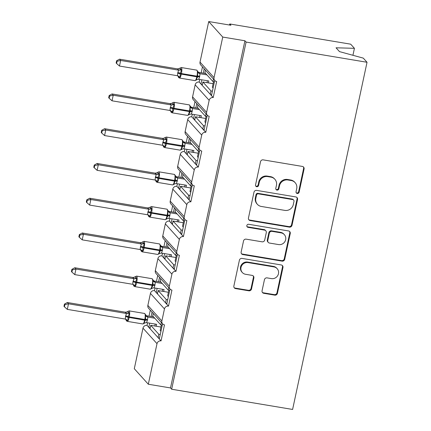 <?xml version="1.0" encoding="UTF-8"?>
<svg xmlns="http://www.w3.org/2000/svg" width="431" height="431" viewBox="0 0 431 431"><rect width="100%" height="100%" fill="white"/><g stroke="black" fill="none" stroke-linecap="round" stroke-linejoin="round"><path stroke-width="0.65" d="M297.25 193.492A1.595 1.519 137.9 0 0 299.103 192.215L304.087 168.974A2.274 2.171 137.9 0 0 302.373 166.425L263.169 159.869A2.274 2.171 137.9 0 0 260.523 161.695L255.54 184.931A1.595 1.519 137.9 0 0 256.736 186.72A1.595 1.519 137.9 0 0 258.589 185.443L259.236 182.437A7.279 6.944 137.9 0 1 267.705 176.602L270.975 177.146A7.279 6.944 137.9 0 1 274.876 179.264A7.279 6.944 137.9 0 1 276.443 185.308L275.797 188.32A1.595 1.519 137.9 0 0 276.993 190.103A1.595 1.519 137.9 0 0 278.846 188.826L279.493 185.82A7.279 6.944 137.9 0 1 287.962 179.986L291.227 180.53A7.279 6.944 137.9 0 1 295.127 182.652A7.279 6.944 137.9 0 1 296.7 188.697L296.054 191.703A1.595 1.519 137.9 0 0 297.25 193.492M296.194 192.738A1.595 1.519 137.9 0 0 298.635 191.698L303.618 168.456A2.274 2.171 137.9 0 0 303.338 166.845M255.68 185.966A1.595 1.519 137.9 0 0 258.126 184.926L258.767 181.92L259.236 182.437M275.937 189.354A1.595 1.519 137.9 0 0 278.378 188.309L279.024 185.303L279.493 185.82M262.07 290.753A2.274 2.171 137.9 0 0 263.783 293.306L274.779 295.143A2.274 2.171 137.9 0 0 277.429 293.317L282.962 267.511A2.274 2.171 137.9 0 0 281.249 264.957L242.044 258.406A2.274 2.171 137.9 0 0 239.399 260.227L233.866 286.039A2.274 2.171 137.9 0 0 235.574 288.592L248.859 290.812A2.274 2.171 137.9 0 0 251.51 288.985L253.875 277.941A2.274 2.171 137.9 0 0 252.167 275.393L245.578 274.288A6.082 5.802 137.9 0 1 242.319 272.516A6.082 5.802 137.9 0 1 241.71 265.652A6.082 5.802 137.9 0 1 248.089 262.587L273.895 266.902A6.082 5.802 137.9 0 1 277.16 268.675A6.082 5.802 137.9 0 1 277.769 275.538A6.082 5.802 137.9 0 1 271.39 278.604L267.085 277.882A2.274 2.171 137.9 0 0 264.44 279.708L262.07 290.753M214.794 80.505L200.781 64.995A3.475 3.313 137.9 0 1 200.027 62.107L208.723 21.55L230.914 25.257L229.745 23.964L350.683 44.177L354.427 48.326L336.045 47.793L339.504 51.618L363.285 58.126L367.034 62.274L246.096 42.066L244.927 40.773L222.741 37.061L214.045 77.618A3.475 3.313 137.9 0 0 216.658 81.518L213.216 97.562L211.465 95.623L214.724 80.425M367.034 62.274L292.606 409.45L171.667 389.236L246.096 42.066M289.363 227.121A2.274 2.171 137.9 0 0 292.013 225.294L297.546 199.488A2.274 2.171 137.9 0 0 295.833 196.935L256.628 190.383A2.274 2.171 137.9 0 0 253.983 192.204L248.45 218.016A2.274 2.171 137.9 0 0 250.158 220.564L289.363 227.121L288.894 226.604A2.274 2.171 137.9 0 0 291.545 224.777L297.078 198.971A2.274 2.171 137.9 0 0 296.797 197.36M290.252 233.5L284.719 259.306A2.274 2.171 137.9 0 1 282.073 261.132L242.868 254.581A2.274 2.171 137.9 0 1 241.155 252.027L243.526 240.983A2.274 2.171 137.9 0 1 246.171 239.157L262.075 241.818A2.274 2.171 137.9 0 0 264.72 239.992L266.288 232.665A2.274 2.171 137.9 0 0 264.58 230.116L248.03 227.347A1.595 1.519 137.9 0 1 247.017 225.09A1.595 1.519 137.9 0 1 248.682 224.287L288.544 230.946A2.274 2.171 137.9 0 1 290.252 233.5L289.783 232.982L284.25 258.789L284.719 259.306M152.046 312.125L151.103 316.516M149.681 323.142L148.787 327.323L150.004 328.664L150.721 325.324L160.941 327.032M150.295 310.185L149.013 316.165M147.591 322.792L147.036 325.383L148.787 327.323M153.258 313.472L152.725 315.966L160.806 324.909L161.339 322.415M162.261 325.152L160.806 324.909M162.557 323.762L159.298 338.955L161.049 340.894L164.491 324.85A3.475 3.313 137.9 0 1 161.878 320.95L164.459 308.919A3.475 3.313 -42.1 0 1 168.505 306.134L166.754 304.194L170.008 288.996M159.497 277.365L158.56 281.75M157.137 288.382L156.237 292.557L157.455 293.904L158.172 290.564L168.392 292.272M157.746 275.425L156.464 281.4M155.041 288.032L154.487 290.618L156.237 292.557M160.715 278.706L160.176 281.201L168.257 290.149L168.796 287.655M169.712 290.392L168.257 290.149M170.078 289.077L156.065 273.566A3.475 3.313 137.9 0 1 155.316 270.679L169.329 286.189A3.475 3.313 137.9 0 0 171.942 290.09L168.505 306.134M166.948 242.599L166.01 246.99M164.588 253.622L163.694 257.797L164.906 259.144L165.623 255.798L175.848 257.506M165.197 240.665L163.915 246.64M162.498 253.272L161.943 255.858L163.694 257.797M168.165 243.946L167.632 246.44L175.713 255.384L176.247 252.889M177.163 255.626L175.713 255.384M177.459 254.236L174.205 269.434L175.956 271.368L179.393 255.324A3.475 3.313 137.9 0 1 176.785 251.429L179.361 239.394A3.475 3.313 -42.1 0 1 183.407 236.608L181.656 234.669L184.915 219.476M174.404 207.839L173.461 212.23M172.039 218.856L171.145 223.037L172.357 224.379L173.073 221.038L183.299 222.746M172.648 205.899L171.371 211.88M169.949 218.506L169.394 221.098L171.145 223.037M175.616 209.186L175.083 211.68L183.164 220.624L183.698 218.129M184.613 220.866L183.164 220.624M184.985 219.551L170.972 204.041A3.475 3.313 137.9 0 1 170.218 201.153L184.236 216.664A3.475 3.313 137.9 0 0 186.849 220.564L183.407 236.608M181.855 173.079L180.912 177.464M179.49 184.096L178.596 188.272L179.813 189.618L180.53 186.273L190.75 187.986M180.104 171.139L178.822 177.114M177.4 183.746L176.845 186.332L178.596 188.272M183.067 174.42L182.534 176.915L190.615 185.863L191.154 183.369M192.07 186.106L190.615 185.863M192.366 184.71L189.107 199.909L190.858 201.848L194.3 185.804A3.475 3.313 137.9 0 1 191.687 181.904L194.268 169.873A3.475 3.313 -42.1 0 1 198.314 167.083L196.563 165.143L199.817 149.95M189.306 138.313L188.369 142.704M186.946 149.336L186.052 153.511L187.264 154.858L187.981 151.513L198.201 153.22M187.555 136.379L186.273 142.354M184.851 148.986L184.296 151.572L186.052 153.511M190.524 139.66L189.985 142.155L198.071 151.098L198.605 148.603M199.521 151.34L198.071 151.098M199.887 150.031L185.874 134.515A3.475 3.313 137.9 0 1 185.125 131.627L199.138 147.143A3.475 3.313 137.9 0 0 201.751 151.039L198.314 167.083M196.757 103.553L195.819 107.944M194.397 114.571L193.503 118.751L194.715 120.093L195.432 116.753L205.657 118.46M195.006 101.614L193.724 107.594M192.307 114.22L191.752 116.812L193.503 118.751M197.974 104.9L197.441 107.394L205.522 116.338L206.056 113.843M206.972 116.58L205.522 116.338M207.273 115.19L204.014 130.383L205.765 132.322L209.202 116.278A3.475 3.313 137.9 0 1 206.594 112.378L209.17 100.348A3.475 3.313 -42.1 0 1 213.216 97.562M150.004 328.664L158.085 337.613L158.802 334.267L150.721 325.324M157.455 293.904L165.536 302.848L166.253 299.507L158.172 290.564M164.906 259.144L172.987 268.087L173.704 264.747L165.623 255.798M172.357 224.379L180.444 233.327L181.16 229.982L173.073 221.038M179.813 189.618L187.894 198.562L188.611 195.221L180.53 186.273M187.264 154.858L195.345 163.802L196.062 160.461L187.981 151.513M194.715 120.093L202.796 129.041L203.513 125.696L195.432 116.753M204.213 68.793L203.27 73.178M201.848 79.81L200.954 83.986L202.171 85.333L202.888 81.987L213.108 83.7M202.462 66.853L201.18 72.828M199.758 79.46L199.203 82.046L200.954 83.986M205.425 70.134L204.892 72.629L212.973 81.578L213.507 79.083M214.422 81.82L212.973 81.578M202.171 85.333L210.253 94.276L210.969 90.936L202.888 81.987M171.667 389.236L170.504 387.943L148.312 384.236L134.294 368.726L142.99 328.169A3.475 3.313 -42.1 0 1 147.036 325.383M154.487 290.618A3.475 3.313 -42.1 0 0 150.441 293.409L147.865 305.439A3.475 3.313 137.9 0 0 148.614 308.327L162.627 323.837M155.316 270.679L157.897 258.643A3.475 3.313 -42.1 0 1 161.943 255.858M169.394 221.098A3.475 3.313 -42.1 0 0 165.348 223.883L162.767 235.913A3.475 3.313 137.9 0 0 163.516 238.801L177.534 254.317M170.218 201.153L172.799 189.123A3.475 3.313 -42.1 0 1 176.845 186.332M184.296 151.572A3.475 3.313 -42.1 0 0 180.255 154.357L177.674 166.393A3.475 3.313 137.9 0 0 178.423 169.281L192.436 184.791M185.125 131.627L187.706 119.597A3.475 3.313 -42.1 0 1 191.752 116.812M199.203 82.046A3.475 3.313 -42.1 0 0 195.157 84.837L192.576 96.867A3.475 3.313 137.9 0 0 193.325 99.755L207.343 115.266M148.312 384.236L157.008 343.679A3.475 3.313 -42.1 0 1 161.049 340.894M170.504 387.943L244.927 40.773M199.138 147.143L201.719 135.108A3.475 3.313 -42.1 0 1 205.765 132.322M184.236 216.664L186.817 204.633A3.475 3.313 -42.1 0 1 190.858 201.848M169.329 286.189L171.91 274.159A3.475 3.313 -42.1 0 1 175.956 271.368M160.968 331.17A5.097 0.927 -167.9 0 1 160.203 330.469L161.377 325.006M160.251 334.51L158.802 334.267M168.419 296.409A5.097 0.927 -167.9 0 1 167.659 295.709L168.828 290.241M167.702 299.75L166.253 299.507M175.875 261.644A5.097 0.927 -167.9 0 1 175.11 260.949L176.279 255.481M175.158 264.99L173.704 264.747M183.326 226.884A5.097 0.927 -167.9 0 1 182.561 226.183L183.735 220.72M182.609 230.224L181.16 229.982M190.777 192.124A5.097 0.927 -167.9 0 1 190.012 191.423L191.186 185.955M190.06 195.464L188.611 195.221M198.228 157.358A5.097 0.927 -167.9 0 1 197.468 156.663L198.637 151.195M197.511 160.704L196.062 160.461M205.684 122.598A5.097 0.927 -167.9 0 1 204.919 121.898L206.088 116.435M204.967 125.938L203.513 125.696M352.935 55.292L354.427 48.326M213.135 87.838A5.097 0.927 -167.9 0 1 212.37 87.137L213.544 81.669M212.418 91.178L210.969 90.936M208.723 21.55L222.741 37.061M229.518 25.025L229.745 23.964M202.355 84.454L201.202 84.26M210.253 94.276L211.465 95.623M194.904 119.215L193.745 119.021M187.453 153.975L186.294 153.781M180.002 188.74L178.843 188.546M172.545 223.5L171.393 223.306M165.095 258.261L163.936 258.072M157.644 293.026L156.485 292.832M150.193 327.786L149.034 327.592M202.796 129.041L204.014 130.383M195.345 163.802L196.563 165.143M187.894 198.562L189.107 199.909M180.444 233.327L181.656 234.669M172.987 268.087L174.205 269.434M165.536 302.848L166.754 304.194M158.085 337.613L159.298 338.955M211.653 94.745L210.495 94.551M204.202 129.505L203.044 129.311M196.751 164.265L195.593 164.071M189.295 199.03L188.137 198.836M181.844 233.791L180.686 233.597M174.393 268.551L173.235 268.357M166.942 303.316L165.784 303.122M159.486 338.076L158.328 337.882M295.127 182.652L294.664 182.135A7.279 6.944 137.9 0 0 290.763 180.018L291.227 180.53M279.024 185.303A7.279 6.944 137.9 0 1 287.493 179.468L290.763 180.018M274.876 179.264L274.407 178.752A7.279 6.944 137.9 0 0 270.506 176.629L270.975 177.146M258.767 181.92A7.279 6.944 137.9 0 1 267.236 176.085L270.506 176.629M248.73 219.627A2.274 2.171 137.9 0 0 249.689 220.047L288.894 226.604M293.98 201.385A1.595 1.519 137.9 0 0 292.784 199.596L258.368 193.848A1.595 1.519 137.9 0 0 256.515 195.119L255.836 198.292A7.279 6.944 137.9 0 0 257.404 204.337A7.279 6.944 137.9 0 0 261.305 206.454L284.826 210.387A7.279 6.944 137.9 0 0 293.301 204.553L293.98 201.385M293.635 200.059L293.166 199.542A1.595 1.519 137.9 0 0 292.315 199.079L292.784 199.596M257.404 204.337L256.935 203.82A7.279 6.944 137.9 0 1 255.367 197.775L256.046 194.602A1.595 1.519 137.9 0 1 257.9 193.33L292.315 199.079M241.435 253.638A2.274 2.171 137.9 0 0 242.4 254.064L281.605 260.615A2.274 2.171 137.9 0 0 284.25 258.789M265.798 230.774L265.334 230.262A2.274 2.171 137.9 0 0 264.111 229.599L247.561 226.83L248.03 227.347M246.974 226.598A1.595 1.519 137.9 0 0 247.561 226.83M278.571 244.571A6.082 5.802 137.9 0 0 284.95 241.505A6.082 5.802 137.9 0 0 284.341 234.642A6.082 5.802 137.9 0 0 281.082 232.869L271.988 231.35A2.274 2.171 137.9 0 0 269.337 233.176L267.77 240.503A2.274 2.171 137.9 0 0 269.477 243.052L278.571 244.571M284.341 234.642L283.873 234.125A6.082 5.802 137.9 0 0 280.613 232.352L281.082 232.869M268.26 242.389L267.791 241.872A2.274 2.171 137.9 0 1 267.301 239.986L268.874 232.659A2.274 2.171 137.9 0 1 271.519 230.833L280.613 232.352M289.783 232.982A2.274 2.171 137.9 0 0 289.508 231.372M277.16 268.675L276.691 268.157A6.082 5.802 137.9 0 0 273.432 266.385L273.895 266.902M242.319 272.516L241.85 271.999A6.082 5.802 137.9 0 1 241.241 265.135A6.082 5.802 137.9 0 1 247.62 262.07L273.432 266.385M234.146 287.649A2.274 2.171 137.9 0 0 235.11 288.075L248.396 290.295A2.274 2.171 137.9 0 0 251.041 288.468L253.412 277.424A2.274 2.171 137.9 0 0 253.132 275.813M262.35 292.363A2.274 2.171 137.9 0 0 263.314 292.789L274.315 294.626A2.274 2.171 137.9 0 0 276.961 292.805L282.494 266.994A2.274 2.171 137.9 0 0 282.213 265.383M180.169 68.346L181.629 69.962L180.293 73.248L180.088 77.149L178.364 77.004L178.105 76.217M179.851 68.071A2.548 2.5 30.4 0 1 177.389 68.863L119.506 59.182L120.675 60.475L119.479 66.045L177.47 75.737L177.809 72.559L178.666 70.161L177.389 68.863L178.967 68.669L181.241 67.532A4.983 1.196 99.5 0 1 181.446 67.656A4.983 1.196 99.5 0 1 181.424 73.561L196.956 76.158A4.983 1.196 -80.5 0 0 196.978 70.253A4.983 1.196 -80.5 0 0 196.773 70.129L181.241 67.532M117.076 61.277L116.612 60.76L116.133 62.985L116.602 63.502L117.076 61.277L120.675 60.475L178.563 70.151M205.765 73.599L198.858 72.44L200.032 73.728L199.585 76.89L198.729 79.293L208.793 80.969L208.378 82.908M206.934 74.892L200.027 73.733A2.548 2.5 30.4 0 1 198.12 71.945L196.773 70.129M206.982 82.677L207.397 80.737M177.809 72.559A2.548 0.463 -167.9 0 1 180.293 73.248L181.424 73.561L181.279 74.229A4.983 1.196 99.5 0 1 179.452 78.033L194.984 80.629L197.263 79.493L196.057 79.816L196.374 80.091L196.057 79.816L197.678 76.847L197.597 72.629L198.12 71.945M197.263 79.493L198.729 79.293M199.925 73.717L197.597 72.629M177.47 75.737L180.088 77.149M178.666 70.161L181.629 69.962M116.602 63.502L119.479 66.045M119.506 59.182L116.612 60.76M172.718 103.106L174.178 104.722L172.696 108.677L172.637 111.909L170.913 111.764L170.654 110.977M172.4 102.831A2.548 2.5 30.4 0 1 169.938 103.623L112.049 93.942L113.218 95.235L112.028 100.806L170.013 110.498L170.213 107.992L171.209 104.927L169.938 103.623L171.511 103.429L173.79 102.298A4.983 1.196 99.5 0 1 173.995 102.422A4.983 1.196 99.5 0 1 173.968 108.321L189.505 110.918A4.983 1.196 -80.5 0 0 189.527 105.013A4.983 1.196 -80.5 0 0 189.322 104.895L173.79 102.298M109.625 96.038L109.162 95.52L108.682 97.745L109.151 98.263L109.625 96.038L113.218 95.235L171.112 104.911M198.314 108.359L191.407 107.206L192.576 108.488L192.134 111.656L191.278 114.053L201.342 115.734L200.927 117.668M199.483 109.652L192.571 108.499M191.305 107.184L191.407 107.206A2.548 2.133 -61.5 0 1 190.938 107.098M199.531 117.437L199.946 115.497M170.358 107.324A2.548 0.463 -167.9 0 1 172.842 108.009L173.968 108.321L173.828 108.989A4.983 1.196 99.5 0 1 172.001 112.793L187.533 115.389L189.807 114.258L188.606 114.581L188.923 114.856L188.606 114.581L190.227 111.607L190.146 107.389L190.669 106.71L189.322 104.895M189.807 114.258L191.278 114.053M192.474 108.477L190.146 107.389M170.013 110.498L172.637 111.909M171.209 104.927L174.178 104.722M109.151 98.263L112.028 100.806M112.049 93.942L109.162 95.52M165.267 137.866L166.727 139.482L165.245 143.442L165.186 146.675L163.457 146.529L163.198 145.737M102.174 130.798L101.705 130.281L101.231 132.511L101.694 133.023L102.174 130.798L105.767 129.995L104.571 135.566L162.562 145.263L162.762 142.753L163.758 139.687L162.487 138.389L164.06 138.189L164.928 137.608A2.548 2.5 30.4 0 1 162.487 138.389L104.598 128.702L105.767 129.995L163.656 139.671A2.548 2.133 -61.5 0 0 165.822 138.561M190.858 143.119L183.951 141.966L185.125 143.254L184.678 146.416L183.827 148.814L193.885 150.494L193.471 152.429M192.027 144.412L185.12 143.259A2.548 2.5 30.4 0 1 183.218 141.47L181.866 139.655A4.983 1.196 -80.5 0 1 182.076 139.779A4.983 1.196 -80.5 0 1 182.049 145.678L182.916 145.7L182.69 142.155L183.218 141.47M192.075 152.197L192.49 150.263M180.083 150.15L182.356 149.018L181.149 149.341L181.473 149.616L181.149 149.341L182.776 146.368L181.909 146.346L182.049 145.678L166.517 143.087L166.377 143.755L181.909 146.346A4.983 1.196 -80.5 0 1 180.083 150.15L164.55 147.553A4.983 1.196 99.5 0 0 166.377 143.755L165.245 143.442A2.548 0.463 -167.9 0 0 162.762 142.753M182.356 149.018L183.827 148.814M185.023 143.243L182.69 142.155M162.562 145.263L165.186 146.675M163.758 139.687L166.727 139.482M101.694 133.023L104.571 135.566M104.598 128.702L101.705 130.281M157.811 172.632L159.271 174.248L157.935 177.534L157.73 181.435L156.006 181.289L155.747 180.503M157.493 172.357A2.548 2.5 30.4 0 1 155.031 173.149L97.147 163.468L98.316 164.761L97.12 170.331L155.112 180.023L155.451 176.845L156.308 174.447L155.031 173.149L156.609 172.955L158.883 171.818A4.983 1.196 99.5 0 1 159.087 171.942A4.983 1.196 99.5 0 1 159.066 177.847L174.598 180.444A4.983 1.196 -80.5 0 0 174.62 174.539A4.983 1.196 -80.5 0 0 174.415 174.415L158.883 171.818M94.723 165.563L94.254 165.046L93.775 167.271L94.244 167.788L94.723 165.563L98.316 164.761L156.205 174.436M183.407 177.884L176.5 176.726L177.674 178.014L177.227 181.176L176.376 183.579L186.434 185.255L186.02 187.194M184.576 179.177L177.669 178.019M184.624 186.962L185.039 185.023M155.451 176.845A2.548 0.463 -167.9 0 1 157.935 177.534L159.066 177.847L158.92 178.515A4.983 1.196 99.5 0 1 157.094 182.318L172.632 184.915L174.905 183.778L173.698 184.102L174.016 184.376L173.698 184.102L175.465 180.465L175.239 176.915L175.767 176.231L174.415 174.415M174.905 183.778L176.376 183.579M177.567 178.003L175.239 176.915M155.112 180.023L157.73 181.435M156.308 174.447L159.271 174.248M94.244 167.788L97.12 170.331M97.147 163.468L94.254 165.046M150.36 207.392L151.82 209.008L150.484 212.294L150.279 216.195L148.555 216.05L148.296 215.263M150.042 207.117A2.548 2.5 30.4 0 1 147.58 207.909L89.696 198.228L90.86 199.521L89.67 205.091L147.661 214.783L147.855 212.278L148.857 209.213L147.58 207.909L149.158 207.715L151.432 206.584A4.983 1.196 99.5 0 1 151.637 206.708A4.983 1.196 99.5 0 1 151.615 212.607L167.147 215.204A4.983 1.196 -80.5 0 0 167.169 209.299A4.983 1.196 -80.5 0 0 166.964 209.18L151.432 206.584M87.267 200.323L86.803 199.806L86.324 202.031L86.793 202.548L87.267 200.323L90.86 199.521L148.754 209.197M175.956 212.645L169.049 211.492L170.223 212.774L169.776 215.942L168.92 218.339L178.984 220.02L178.569 221.954M177.125 213.938L170.218 212.785A2.548 2.5 30.4 0 1 168.311 210.996L166.964 209.18M177.173 221.723L177.588 219.783M148 211.61A2.548 0.463 -167.9 0 1 150.484 212.294L151.615 212.607L151.47 213.275A4.983 1.196 99.5 0 1 149.643 217.079L165.175 219.675L167.449 218.544L166.247 218.867L166.565 219.142L166.247 218.867L167.869 215.893L167.788 211.675L168.311 210.996M167.449 218.544L168.92 218.339M170.116 212.763L167.788 211.675M147.661 214.783L150.279 216.195M148.857 209.213L151.82 209.008M86.793 202.548L89.67 205.091M89.696 198.228L86.803 199.806M142.909 242.157L144.369 243.768L142.887 247.728L142.828 250.961L141.099 250.815L140.845 250.023M140.134 242.664L82.24 232.988L83.409 234.281L82.219 239.851L140.204 249.549L140.404 247.038L141.4 243.973L140.129 242.675L141.702 242.475L143.976 241.344A4.983 1.196 99.5 0 1 144.186 241.468A4.983 1.196 99.5 0 1 144.159 247.372L159.696 249.964A4.983 1.196 -80.5 0 0 159.718 244.065A4.983 1.196 -80.5 0 0 159.513 243.941L143.976 241.344M79.816 235.084L79.352 234.566L78.873 236.797L79.342 237.309L79.816 235.084L83.409 234.281L141.303 243.957M168.505 247.405L161.598 246.252L162.767 247.539L162.325 250.702L161.469 253.099L171.533 254.78L171.118 256.72M169.669 248.698L162.762 247.545M169.722 256.483L170.137 254.549M140.549 246.37A2.548 0.463 -167.9 0 1 143.033 247.06L144.159 247.372L144.019 248.04A4.983 1.196 99.5 0 1 142.192 251.839L157.724 254.435L159.998 253.304L158.797 253.627L159.114 253.902L158.797 253.627L160.418 250.653L160.337 246.44L160.833 245.454M159.998 253.304L161.469 253.099M162.665 247.529L160.337 246.44M140.204 249.549L142.828 250.961M141.4 243.973L144.369 243.768M79.342 237.309L82.219 239.851M82.24 232.988L79.352 234.566M135.458 276.917L136.918 278.534L135.436 282.488L135.377 285.721L133.648 285.575L133.389 284.789M132.683 277.429L74.789 267.753L75.958 269.046L74.762 274.617L132.753 284.309L132.953 281.804L133.949 278.733L132.678 277.435L134.251 277.241L136.525 276.104A4.983 1.196 99.5 0 1 136.729 276.228A4.983 1.196 99.5 0 1 136.708 282.133L152.24 284.729A4.983 1.196 -80.5 0 0 152.267 278.825A4.983 1.196 -80.5 0 0 152.057 278.701L136.525 276.104M72.365 269.849L71.896 269.332L71.422 271.557L71.885 272.074L72.365 269.849L75.958 269.046L133.847 278.722M161.049 282.17L154.142 281.012L155.316 282.3L154.869 285.467L154.018 287.865L164.076 289.54L163.661 291.48M162.218 283.463L155.311 282.305A2.548 2.5 30.4 0 1 153.409 280.516L152.057 278.701M162.266 291.248L162.681 289.309M133.098 281.131A2.548 0.463 -167.9 0 1 135.582 281.82L136.708 282.133L136.568 282.801A4.983 1.196 99.5 0 1 134.741 286.604L150.274 289.201L152.547 288.064L151.34 288.387L151.664 288.662L151.34 288.387L152.967 285.419L152.881 281.201L153.409 280.516M152.547 288.07L154.018 287.865M155.214 282.289L152.881 281.201M132.753 284.309L135.377 285.721M133.949 278.733L136.918 278.534M71.885 272.074L74.762 274.617M74.789 267.753L71.896 269.332M128.002 311.678L129.462 313.294L128.126 316.58L127.921 320.481L126.197 320.335L125.938 319.549M125.227 312.189L67.338 302.514L68.507 303.807L67.311 309.377L125.302 319.069L125.642 315.896L126.498 313.499L125.222 312.195L126.8 312.001L129.074 310.87A4.983 1.196 99.5 0 1 129.278 310.993A4.983 1.196 99.5 0 1 129.257 316.893L144.789 319.49A4.983 1.196 -80.5 0 0 144.811 313.59A4.983 1.196 -80.5 0 0 144.606 313.466L129.074 310.87M64.914 304.609L64.445 304.092L63.966 306.317L64.434 306.834L64.914 304.609L68.507 303.807L126.396 313.482M153.598 316.93L146.691 315.778L147.865 317.06L147.418 320.228L146.567 322.625L156.625 324.306L156.211 326.24M154.767 318.223L147.86 317.071M146.594 315.756L146.691 315.778A2.548 2.133 -61.5 0 1 146.222 315.67M154.815 326.008L155.23 324.074M125.642 315.896A2.548 0.463 -167.9 0 1 128.126 316.58L129.257 316.893L129.111 317.561A4.983 1.196 99.5 0 1 127.285 321.364L142.823 323.961L145.096 322.83L143.889 323.153L144.207 323.428L143.889 323.153L145.656 319.511L145.43 315.961L145.958 315.282L144.606 313.466M145.096 322.83L146.567 322.625M147.758 317.049L145.43 315.961M125.302 319.069L127.921 320.481M126.498 313.499L129.462 313.294M64.434 306.834L67.311 309.377M67.338 302.514L64.445 304.092M298.635 191.698L299.103 192.215M258.126 184.926L258.589 185.443M278.378 188.309L278.846 188.826M142.99 328.169L157.008 343.679M147.865 305.439L161.878 320.95M150.441 293.409L164.459 308.919M157.897 258.643L171.91 274.159M162.767 235.913L176.785 251.429M165.348 223.883L179.361 239.394M172.799 189.123L186.817 204.633M177.674 166.393L191.687 181.904M180.255 154.357L194.268 169.873M187.706 119.597L201.719 135.108M192.576 96.867L206.594 112.378M195.157 84.837L209.17 100.348M200.027 62.107L214.045 77.618M287.493 179.468L287.962 179.986M267.236 176.085L267.705 176.602M303.618 168.456L304.087 168.974M249.689 220.047L250.158 220.564M297.078 198.971L297.546 199.488M291.545 224.777L292.013 225.294M257.9 193.33L258.368 193.848M256.046 194.602L256.515 195.119M255.367 197.775L255.836 198.292M281.605 260.615L282.073 261.132M242.4 254.064L242.868 254.581M264.111 229.599L264.58 230.116M271.519 230.833L271.988 231.35M268.874 232.659L269.337 233.176M267.301 239.986L267.77 240.503M247.62 262.07L248.089 262.587M253.412 277.424L253.875 277.941M251.041 288.468L251.51 288.985M248.396 290.295L248.859 290.812M235.11 288.075L235.574 288.592M282.494 266.994L282.962 267.511M276.961 292.805L277.429 293.317M274.315 294.626L274.779 295.143M263.314 292.789L263.783 293.306M177.669 73.232A2.548 0.463 -167.9 0 1 180.153 73.916L196.811 76.826L196.956 76.158L197.824 76.179A2.548 0.463 -167.9 0 1 199.725 76.222M194.984 80.629A4.983 1.196 -80.5 0 0 196.811 76.826L197.678 76.847A2.548 0.463 -167.9 0 1 199.585 76.89M198.88 72.456A2.548 2.133 -61.5 0 1 198.389 72.338M178.089 75.948A2.548 2.133 -61.5 0 1 178.978 77.187M180.729 69.041A2.548 2.133 -61.5 0 1 178.542 70.134M170.213 107.992A2.548 0.463 -167.9 0 1 172.696 108.677L189.36 111.586L189.505 110.918L190.367 110.939A2.548 0.463 -167.9 0 1 192.274 110.988M187.533 115.389A4.983 1.196 -80.5 0 0 189.36 111.586L190.227 111.607A2.548 0.463 -167.9 0 1 192.134 111.656M192.576 108.488A2.548 2.5 30.4 0 1 190.669 106.71M170.638 110.708A2.548 2.133 -61.5 0 1 171.527 111.947M173.273 103.801A2.548 2.133 -61.5 0 1 171.085 104.895M164.928 137.608L166.334 137.058A4.983 1.196 99.5 0 1 166.538 137.182A4.983 1.196 99.5 0 1 166.517 143.087L165.391 142.774A2.548 0.463 -167.9 0 0 162.907 142.085M184.678 146.416A2.548 0.463 -167.9 0 0 182.776 146.368L182.916 145.7A2.548 0.463 -167.9 0 1 184.824 145.748M183.978 141.977A2.548 2.133 -61.5 0 1 183.482 141.858M163.187 145.473A2.548 2.133 -61.5 0 1 164.076 146.707M155.311 177.518A2.548 0.463 -167.9 0 1 157.794 178.202L174.458 181.112L174.598 180.444L175.465 180.465A2.548 0.463 -167.9 0 1 177.373 180.508M172.632 184.915A4.983 1.196 -80.5 0 0 174.458 181.112L175.32 181.133A2.548 0.463 -167.9 0 1 177.227 181.176M176.527 176.742A2.548 2.133 -61.5 0 1 176.031 176.624M177.674 178.014A2.548 2.5 30.4 0 1 175.767 176.231M155.731 180.233A2.548 2.133 -61.5 0 1 156.625 181.473M158.371 173.327A2.548 2.133 -61.5 0 1 156.184 174.42M147.855 212.278A2.548 0.463 -167.9 0 1 150.344 212.962L167.002 215.872L167.147 215.204L168.015 215.225A2.548 0.463 -167.9 0 1 169.916 215.274M165.175 219.675A4.983 1.196 -80.5 0 0 167.002 215.872L167.869 215.893A2.548 0.463 -167.9 0 1 169.776 215.942M169.071 211.502A2.548 2.133 -61.5 0 1 168.58 211.384M148.28 214.994A2.548 2.133 -61.5 0 1 149.169 216.233M150.92 208.087A2.548 2.133 -61.5 0 1 148.727 209.186M140.404 247.038A2.548 0.463 -167.9 0 1 142.887 247.728L159.551 250.637L159.696 249.964L160.558 249.985A2.548 0.463 -167.9 0 1 162.465 250.034M157.724 254.435A4.983 1.196 -80.5 0 0 159.551 250.637L160.418 250.653A2.548 0.463 -167.9 0 1 162.325 250.702M161.62 246.263A2.548 2.133 -61.5 0 1 161.124 246.144M162.767 247.539A2.548 2.5 30.4 0 1 160.86 245.756M140.829 249.759A2.548 2.133 -61.5 0 1 141.718 250.993M142.591 241.877A2.548 2.5 30.4 0 1 140.129 242.675M143.464 242.847A2.548 2.133 -61.5 0 1 141.276 243.946M132.953 281.804A2.548 0.463 -167.9 0 1 135.436 282.488L152.1 285.397L152.24 284.729L153.107 284.751A2.548 0.463 -167.9 0 1 155.015 284.794M150.274 289.201A4.983 1.196 -80.5 0 0 152.1 285.397L152.967 285.419A2.548 0.463 -167.9 0 1 154.869 285.467M154.169 281.028A2.548 2.133 -61.5 0 1 153.673 280.91M133.373 284.519A2.548 2.133 -61.5 0 1 134.267 285.758M135.135 276.643A2.548 2.5 30.4 0 1 132.678 277.435M136.013 277.612A2.548 2.133 -61.5 0 1 133.825 278.706M125.502 316.564A2.548 0.463 -167.9 0 1 127.985 317.248L144.644 320.158L144.789 319.49L145.656 319.511A2.548 0.463 -167.9 0 1 147.564 319.56M142.823 323.961A4.983 1.196 -80.5 0 0 144.644 320.158L145.511 320.179A2.548 0.463 -167.9 0 1 147.418 320.228M147.865 317.06A2.548 2.5 30.4 0 1 145.958 315.282M125.922 319.279A2.548 2.133 -61.5 0 1 126.816 320.519M127.684 311.403A2.548 2.5 30.4 0 1 125.222 312.195M128.562 312.373A2.548 2.133 -61.5 0 1 126.375 313.472M179.452 78.033L178.628 77.569L177.777 75.748M198.088 71.638L198.19 72.246M172.001 112.793L171.177 112.335L170.326 110.514M190.637 106.403L190.739 107.007M164.55 147.553L163.721 147.095L163.23 146.039M166.334 137.058L181.866 139.655M183.186 141.163L183.288 141.767M162.875 145.274L163.236 146.044M157.094 182.318L156.27 181.855L155.424 180.034M175.729 175.923L175.832 176.532M149.643 217.079L148.819 216.621L148.329 215.565M168.279 210.689L168.381 211.292M147.968 214.8L148.329 215.57M142.192 251.839L141.368 251.381L140.517 249.56M160.93 246.053L159.513 243.941M134.741 286.604L133.912 286.141L133.066 284.32M153.377 280.209L153.479 280.818M127.285 321.364L126.461 320.906L125.61 319.085M145.92 314.975L146.023 315.578"/></g></svg>
